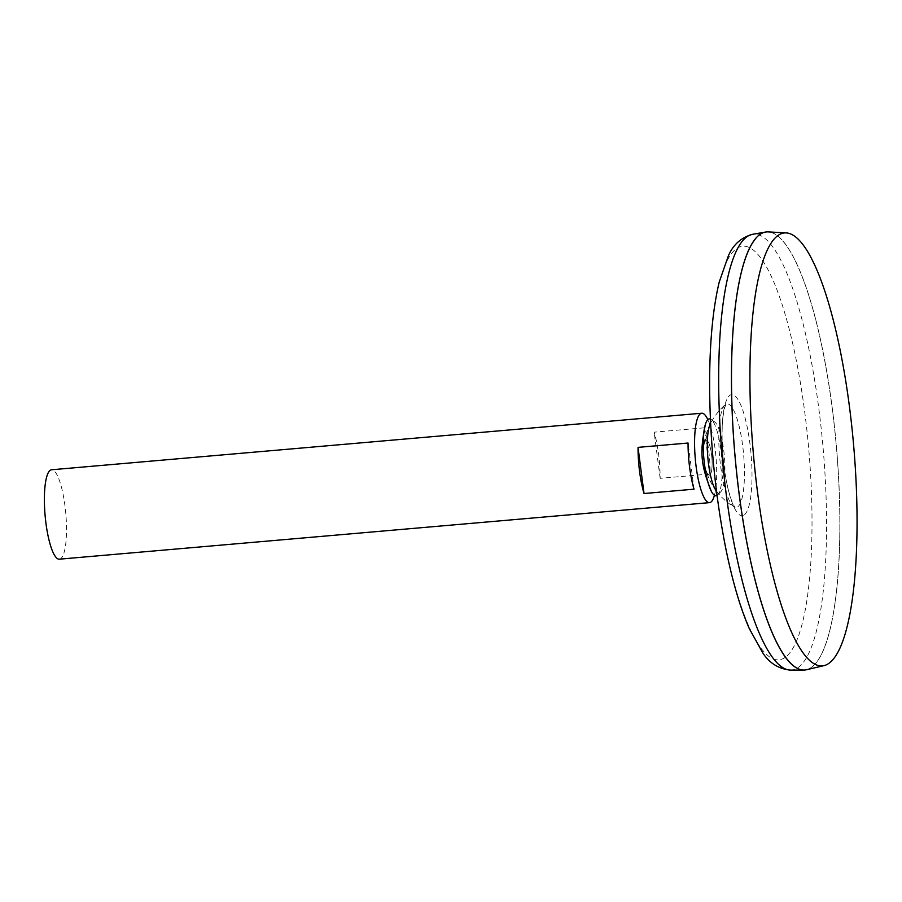 <?xml version="1.0" encoding="UTF-8"?>
<svg xmlns="http://www.w3.org/2000/svg" width="902" height="902" viewBox="0 0 902 902"><rect width="100%" height="100%" fill="white"/><g stroke="black" fill="none" stroke-linecap="round" stroke-linejoin="round"><path stroke-width="0.68" stroke-dasharray="4.51 3.38" d="M738.231 506.462A52.023 12.042 85 0 0 742.662 445.644A52.023 12.042 85 0 0 725.185 404.75L725.185 404.75A52.023 12.042 85 0 0 719.627 456.694A52.023 12.042 85 0 0 734.059 506.935A52.023 12.042 85 0 0 734.07 506.947A52.023 12.042 85 0 0 738.231 506.462M710.021 474.824A17.488 4.048 85 0 0 710.348 447.877A17.488 4.048 85 0 0 703.605 448.362A17.488 4.048 85 0 0 705.296 467.721A17.488 4.048 85 0 0 710.021 474.824A17.488 4.048 85 0 0 710.348 447.877A17.488 4.048 85 0 0 703.605 448.362A17.488 4.048 85 0 0 705.296 467.721A17.488 4.048 85 0 0 710.021 474.824M804.731 670.028A219.885 50.907 85 0 0 813.536 665.642A219.885 50.907 85 0 0 834.44 426.804A219.885 50.907 85 0 0 766.621 231.915M792.114 664.763A219.84 50.895 85 0 0 804.708 669.983A219.84 50.895 85 0 0 813.525 665.597A219.84 50.895 85 0 0 834.418 426.759A219.84 50.895 85 0 0 766.61 231.961A219.84 50.895 85 0 0 755.109 239.278M813.57 665.597A219.84 50.895 85 0 0 834.463 426.759A219.84 50.895 85 0 0 766.655 231.961A219.84 50.895 85 0 0 734.995 455.375A219.84 50.895 85 0 0 804.742 669.983A219.84 50.895 85 0 0 813.57 665.597M806.433 669.758A219.885 50.907 85 0 0 813.581 665.642A219.885 50.907 85 0 0 834.869 430.401A219.885 50.907 85 0 0 768.357 231.893M59.34 559.184A44.874 10.384 85 0 0 61.144 558.293A44.874 10.384 85 0 0 65.406 509.54A44.874 10.384 85 0 0 51.561 469.773M714.44 495.288A44.874 10.384 85 0 0 707.856 419.622M704.169 427.819L654.153 432.171A44.874 10.384 -95 0 1 660.151 478.331L710.167 473.978A44.874 10.384 85 0 0 704.169 427.819L710.167 473.978M660.151 478.331L654.153 432.171M694.044 489.177L688.057 443.029M716.132 490.665A63.568 63.568 0 0 1 705.296 467.721A63.568 63.568 0 0 0 716.132 490.665A35.776 8.287 85 0 0 720.653 491.951A35.776 8.287 85 0 0 720.721 491.872A35.776 8.287 85 0 0 724.362 456.299A35.776 8.287 85 0 0 714.643 421.899A35.776 8.287 85 0 0 710.325 423.884A63.568 63.568 0 0 0 703.605 448.362A63.568 63.568 0 0 1 710.325 423.884M717.045 495.423A38.583 8.93 85 0 0 717.609 494.984A38.583 8.93 85 0 0 717.688 494.905A38.583 8.93 85 0 0 721.611 456.547A38.583 8.93 85 0 0 711.126 419.441A38.583 8.93 85 0 0 710.393 419.047M744.714 514.58A60.817 14.082 85 0 0 744.274 415.021A60.817 14.082 85 0 0 722.017 436.016A60.817 14.082 85 0 0 744.714 514.58M787.13 655.799A207.584 48.054 85 0 0 785.619 315.971A207.584 48.054 85 0 0 709.671 387.635A207.584 48.054 85 0 0 787.13 655.799M790.58 670.107A218.78 50.647 85 0 0 800.345 665.699A218.78 50.647 85 0 0 820.91 425.902A218.78 50.647 85 0 0 752.674 234.283M716.492 491.139A63.568 63.568 0 0 0 734.048 506.935L735.096 507.725L732.627 503.169C728.218 492.56 725.005 476.989 723.009 456.446C721.42 435.655 721.904 419.667 724.475 408.493L726.054 403.803L725.185 404.75A63.568 63.568 0 0 0 710.596 423.342M714.643 421.899L711.126 419.441M720.721 491.872L717.688 494.905"/><path stroke-width="1.35" d="M766.621 231.915A219.885 50.907 85 0 0 765.618 232.051A219.885 50.907 85 0 0 734.95 455.386A219.885 50.907 85 0 0 803.716 670.073A219.885 50.907 85 0 0 804.731 670.028M755.109 239.278A219.84 50.895 85 0 0 734.95 455.386A219.84 50.895 85 0 0 792.114 664.763M786.341 232.919L768.357 231.893A219.885 50.907 85 0 0 734.983 455.386A219.885 50.907 85 0 0 806.433 669.758L823.977 665.642A217.303 50.309 85 0 0 831.035 661.572A217.303 50.309 85 0 0 852.074 429.093A217.303 50.309 85 0 0 786.341 232.919A217.303 50.309 85 0 0 753.373 453.785A217.303 50.309 85 0 0 823.977 665.642M707.856 419.622A44.874 10.384 85 0 0 701.745 413.229L51.561 469.773A44.874 10.384 85 0 0 45.1 515.38A44.874 10.384 85 0 0 59.34 559.184L709.524 502.639A44.874 10.384 85 0 0 711.317 501.749A44.874 10.384 85 0 0 714.44 495.288M701.745 413.229A44.874 10.384 85 0 0 695.284 458.836A44.874 10.384 85 0 0 709.524 502.639M694.044 489.177L644.039 493.529A44.874 10.384 -95 0 1 638.041 447.369L688.057 443.029A44.874 10.384 85 0 0 694.044 489.177M644.039 493.529L638.041 447.369M710.596 423.342A63.568 63.568 0 0 0 710.325 423.884A35.776 8.287 85 0 0 707.856 457.742A35.776 8.287 85 0 0 716.132 490.665A63.568 63.568 0 0 0 716.492 491.139M710.393 419.047A38.583 8.93 85 0 0 705.544 423.884A38.583 8.93 85 0 0 703.819 458.092A38.583 8.93 85 0 0 711.419 491.489A38.583 8.93 85 0 0 717.045 495.423M790.58 670.107C778.753 668.968 769.474 663.207 762.742 652.845L749.269 628.57C740.283 607.835 732.514 581.418 725.963 549.307C715.658 497.633 710.212 444.201 709.637 389.021C709.389 345.534 712.58 309.882 719.221 282.055L728.399 255.773C733.236 244.566 741.331 237.406 752.674 234.283A218.78 50.647 85 0 0 722.152 456.502A218.78 50.647 85 0 0 790.58 670.107L803.716 670.073M752.674 234.283L765.618 232.051M705.544 423.884C699.557 452.15 700.696 464.801 711.419 491.489"/></g></svg>
